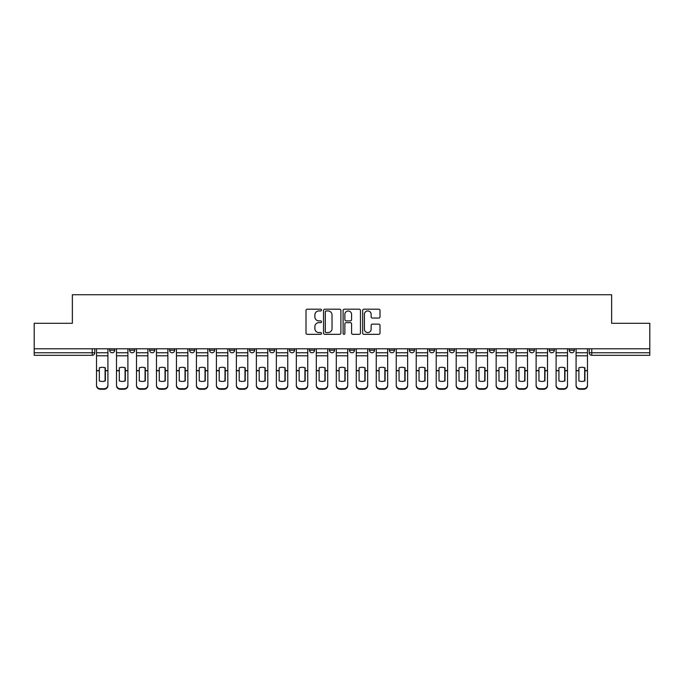 <?xml version="1.0" encoding="UTF-8"?>
<svg xmlns="http://www.w3.org/2000/svg" width="684" height="684" viewBox="0 0 684 684"><rect width="100%" height="100%" fill="white"/><g stroke="black" fill="none" stroke-linecap="round" stroke-linejoin="round"><path stroke-width="1.03" d="M321.506 310.066A0.881 0.881 0 0 0 320.625 309.185L307.27 309.185A1.257 1.257 0 0 0 306.013 310.442L306.013 333.074A1.257 1.257 0 0 0 307.27 334.331L320.625 334.331A0.881 0.881 0 0 0 321.506 333.459A0.881 0.881 0 0 0 320.625 332.578L318.898 332.578A4.027 4.027 0 0 1 314.871 328.551L314.871 326.661A4.027 4.027 0 0 1 318.898 322.643L320.625 322.643A0.881 0.881 0 0 0 321.506 321.762A0.881 0.881 0 0 0 320.625 320.882L318.898 320.882A4.027 4.027 0 0 1 314.871 316.854L314.871 314.973A4.027 4.027 0 0 1 318.898 310.946L320.625 310.946A0.881 0.881 0 0 0 321.506 310.066M529.271 350.199L529.271 348.789L529.271 350.199A2.565 2.565 0 0 0 531.827 352.756A2.565 2.565 0 0 1 529.271 350.199L534.392 350.199A2.565 2.565 0 0 1 531.827 352.756M509.289 350.199L509.289 348.789L509.289 350.199A2.565 2.565 0 0 0 511.846 352.756A2.565 2.565 0 0 1 509.289 350.199L514.411 350.199A2.565 2.565 0 0 1 511.846 352.756M449.337 348.789L449.337 350.199L454.467 350.199A2.565 2.565 0 0 1 451.902 352.756A2.565 2.565 0 0 1 449.337 350.199L449.337 348.789M429.355 348.789L429.355 350.199L434.477 350.199A2.565 2.565 0 0 1 431.92 352.756A2.565 2.565 0 0 1 429.355 350.199L429.355 348.789M329.449 348.789L329.449 350.199L334.57 350.199A2.565 2.565 0 0 1 332.005 352.756A2.565 2.565 0 0 1 329.449 350.199L329.449 348.789M289.486 348.789L289.486 350.199L294.607 350.199A2.565 2.565 0 0 1 292.042 352.756A2.565 2.565 0 0 1 289.486 350.199L289.486 348.789M269.505 348.789L269.505 350.199L274.626 350.199A2.565 2.565 0 0 1 272.061 352.756A2.565 2.565 0 0 1 269.505 350.199L269.505 348.789M249.523 348.789L249.523 350.199L254.645 350.199A2.565 2.565 0 0 1 252.08 352.756A2.565 2.565 0 0 1 249.523 350.199L249.523 348.789M209.552 348.789L209.552 350.199L214.682 350.199A2.565 2.565 0 0 1 212.117 352.756A2.565 2.565 0 0 1 209.552 350.199L209.552 348.789M189.571 350.199L189.571 348.789L189.571 350.199A2.565 2.565 0 0 0 192.136 352.756A2.565 2.565 0 0 1 189.571 350.199L194.701 350.199A2.565 2.565 0 0 1 192.136 352.756A2.565 2.565 0 0 0 194.701 350.199A2.565 2.565 0 0 1 192.136 352.756M169.589 350.199L169.589 348.789L169.589 350.199A2.565 2.565 0 0 0 172.154 352.756A2.565 2.565 0 0 1 169.589 350.199L174.711 350.199A2.565 2.565 0 0 1 172.154 352.756M149.608 348.789L149.608 350.199L154.729 350.199A2.565 2.565 0 0 1 152.173 352.756A2.565 2.565 0 0 1 149.608 350.199L149.608 348.789M378.748 318.051A1.257 1.257 0 0 0 380.005 316.795L380.005 310.442A1.257 1.257 0 0 0 378.748 309.185L363.905 309.185A1.257 1.257 0 0 0 362.648 310.442L362.648 333.074A1.257 1.257 0 0 0 363.905 334.331L378.748 334.331A1.257 1.257 0 0 0 380.005 333.074L380.005 325.404A1.257 1.257 0 0 0 378.748 324.148L372.395 324.148A1.257 1.257 0 0 0 371.138 325.404L371.138 329.209A3.36 3.36 0 0 1 367.778 332.578A3.36 3.36 0 0 1 364.41 329.209L364.41 314.315A3.36 3.36 0 0 1 367.778 310.946A3.36 3.36 0 0 1 371.138 314.315L371.138 316.795A1.257 1.257 0 0 0 372.395 318.051L378.748 318.051M34.2 348.789L34.2 323.301L72.367 323.301L72.367 294.736L611.633 294.736L611.633 323.301L649.8 323.301L649.8 348.789L34.2 348.789L34.2 352.756L94.785 352.756L94.785 348.789M340.897 310.442A1.257 1.257 0 0 0 339.64 309.185L324.806 309.185A1.257 1.257 0 0 0 323.549 310.442L323.549 333.074A1.257 1.257 0 0 0 324.806 334.331L339.64 334.331A1.257 1.257 0 0 0 340.897 333.074L340.897 310.442M344.36 309.185L359.194 309.185A1.257 1.257 0 0 1 360.451 310.442L360.451 333.074A1.257 1.257 0 0 1 359.194 334.331L352.841 334.331A1.257 1.257 0 0 1 351.585 333.074L351.585 323.9A1.257 1.257 0 0 0 350.328 322.643L346.121 322.643A1.257 1.257 0 0 0 344.864 323.9L344.864 333.459A0.881 0.881 0 0 1 343.984 334.331A0.881 0.881 0 0 1 343.103 333.459L343.103 310.442A1.257 1.257 0 0 1 344.36 309.185M589.215 348.789L589.215 352.756L649.8 352.756L649.8 355.321L591.771 355.321A2.565 2.565 0 0 1 589.215 352.756M649.8 348.789L649.8 352.756M92.229 348.789L92.229 355.321A2.565 2.565 0 0 0 94.785 352.756A2.565 2.565 0 0 1 92.229 355.321L34.2 355.321L34.2 352.756M574.355 348.789L574.355 350.199A2.565 2.565 0 0 1 571.79 352.756A2.565 2.565 0 0 1 569.233 350.199L574.355 350.199L574.355 348.789M569.233 348.789L569.233 350.199M554.373 348.789L554.373 350.199A2.565 2.565 0 0 1 551.808 352.756A2.565 2.565 0 0 1 549.252 350.199L554.373 350.199M549.252 348.789L549.252 350.199M534.392 348.789L534.392 350.199L534.392 348.789M514.411 348.789L514.411 350.199L514.411 348.789M494.429 348.789L494.429 350.199A2.565 2.565 0 0 1 491.864 352.756A2.565 2.565 0 0 1 489.299 350.199L494.429 350.199L494.429 348.789M489.299 348.789L489.299 350.199M474.448 348.789L474.448 350.199A2.565 2.565 0 0 1 471.883 352.756A2.565 2.565 0 0 1 469.318 350.199L474.448 350.199A2.565 2.565 0 0 1 471.883 352.756A2.565 2.565 0 0 0 474.448 350.199M469.318 348.789L469.318 350.199M454.467 348.789L454.467 350.199M434.477 348.789L434.477 350.199M414.495 348.789L414.495 350.199A2.565 2.565 0 0 1 411.939 352.756A2.565 2.565 0 0 1 409.374 350.199L414.495 350.199M409.374 348.789L409.374 350.199M394.514 348.789L394.514 350.199A2.565 2.565 0 0 1 391.958 352.756A2.565 2.565 0 0 1 389.393 350.199L394.514 350.199A2.565 2.565 0 0 1 391.958 352.756A2.565 2.565 0 0 0 394.514 350.199M389.393 348.789L389.393 350.199M374.533 348.789L374.533 350.199A2.565 2.565 0 0 1 371.976 352.756A2.565 2.565 0 0 1 369.411 350.199A2.565 2.565 0 0 0 371.976 352.756M369.411 348.789L369.411 350.199L374.533 350.199M354.551 348.789L354.551 350.199A2.565 2.565 0 0 1 351.995 352.756A2.565 2.565 0 0 1 349.43 350.199L354.551 350.199M349.43 348.789L349.43 350.199M334.57 348.789L334.57 350.199M314.589 348.789L314.589 350.199A2.565 2.565 0 0 1 312.024 352.756A2.565 2.565 0 0 1 309.467 350.199L314.589 350.199M309.467 348.789L309.467 350.199M294.607 348.789L294.607 350.199M274.626 348.789L274.626 350.199M254.645 348.789L254.645 350.199L254.645 348.789M234.663 348.789L234.663 350.199A2.565 2.565 0 0 1 232.098 352.756A2.565 2.565 0 0 1 229.533 350.199A2.565 2.565 0 0 0 232.098 352.756M229.533 348.789L229.533 350.199L234.663 350.199M214.682 348.789L214.682 350.199A2.565 2.565 0 0 1 212.117 352.756A2.565 2.565 0 0 0 214.682 350.199L214.682 348.789M194.701 348.789L194.701 350.199M174.711 348.789L174.711 350.199L174.711 348.789M154.729 348.789L154.729 350.199A2.565 2.565 0 0 1 152.173 352.756A2.565 2.565 0 0 0 154.729 350.199L154.729 348.789M129.627 348.789L129.627 350.199L134.748 350.199L134.748 348.789L134.748 350.199A2.565 2.565 0 0 1 132.192 352.756A2.565 2.565 0 0 1 129.627 350.199A2.565 2.565 0 0 0 132.192 352.756A2.565 2.565 0 0 0 134.748 350.199A2.565 2.565 0 0 1 132.192 352.756M114.767 348.789L114.767 350.199A2.565 2.565 0 0 1 112.21 352.756A2.565 2.565 0 0 1 109.645 350.199L114.767 350.199L114.767 348.789M109.645 348.789L109.645 350.199M326.191 310.946A0.881 0.881 0 0 0 325.31 311.827L325.31 331.697A0.881 0.881 0 0 0 326.191 332.578L328.012 332.578A4.027 4.027 0 0 0 332.039 328.551L332.039 314.973A4.027 4.027 0 0 0 328.012 310.946L326.191 310.946M351.585 314.375A3.36 3.36 0 0 0 348.224 311.015A3.36 3.36 0 0 0 344.864 314.375L344.864 319.625A1.257 1.257 0 0 0 346.121 320.882L350.328 320.882A1.257 1.257 0 0 0 351.585 319.625L351.585 314.375M105.097 380.979L105.097 367.736M102.215 367.299A7.943 6.985 180 0 1 105.097 367.821M96.512 371.301L96.512 385.092A3.839 3.642 0 0 0 100.36 388.734L104.071 388.734A3.839 3.642 0 0 0 107.918 385.092L107.918 385.622A3.839 3.642 180 0 1 104.071 389.264L104.071 388.734M102.215 381.45A7.943 7.533 180 0 0 105.097 380.885M105.353 370.771L105.353 367.821A7.943 6.985 180 0 0 102.344 367.299A7.943 6.985 180 0 0 99.334 367.821L99.334 380.885A7.943 7.533 180 0 0 105.353 380.885L105.353 370.771L107.918 370.771L107.918 385.092M107.918 348.789L107.918 370.771M96.512 348.789L96.512 385.092M100.36 388.734L100.36 389.264L104.071 389.264M100.36 389.264A3.839 3.642 180 0 1 96.512 385.622M125.078 380.979L125.078 367.736M122.197 367.299A7.943 6.985 180 0 1 125.078 367.821M116.494 371.301L116.494 385.092A3.839 3.642 0 0 0 120.341 388.734L124.052 388.734A3.839 3.642 0 0 0 127.899 385.092L127.899 385.622A3.839 3.642 180 0 1 124.052 389.264L124.052 388.734M122.197 381.45A7.943 7.533 180 0 0 125.078 380.885M145.059 380.979L145.059 367.736M142.178 367.299A7.943 6.985 180 0 1 145.059 367.821M136.484 371.301L136.484 385.092A3.839 3.642 0 0 0 140.323 388.734L144.033 388.734A3.839 3.642 0 0 0 147.881 385.092L147.881 385.622A3.839 3.642 180 0 1 144.033 389.264L144.033 388.734M142.178 381.45A7.943 7.533 180 0 0 145.059 380.885M165.041 380.979L165.041 367.736M162.159 367.299A7.943 6.985 180 0 1 165.041 367.821M156.465 371.301L156.465 385.092A3.839 3.642 0 0 0 160.304 388.734L164.023 388.734A3.839 3.642 0 0 0 167.862 385.092L167.862 385.622A3.839 3.642 180 0 1 164.023 389.264L164.023 388.734M162.159 381.45A7.943 7.533 180 0 0 165.041 380.885M125.334 370.771L125.334 367.821A7.943 6.985 180 0 0 122.325 367.299A7.943 6.985 180 0 0 119.315 367.821L119.315 380.885A7.943 7.533 180 0 0 125.334 380.885L125.334 370.771L127.899 370.771L127.899 385.092M127.899 348.789L127.899 370.771M116.494 348.789L116.494 385.092M120.341 388.734L120.341 389.264L124.052 389.264M120.341 389.264A3.839 3.642 180 0 1 116.494 385.622M145.316 370.771L145.316 367.821A7.943 6.985 180 0 0 142.306 367.299A7.943 6.985 180 0 0 139.297 367.821L139.297 380.885A7.943 7.533 180 0 0 145.316 380.885L145.316 370.771L147.881 370.771L147.881 385.092M147.881 348.789L147.881 370.771M136.484 348.789L136.484 385.092M140.323 388.734L140.323 389.264L144.033 389.264M140.323 389.264A3.839 3.642 180 0 1 136.484 385.622M165.297 370.771L165.297 367.821A7.943 6.985 180 0 0 162.288 367.299A7.943 6.985 180 0 0 159.278 367.821L159.278 380.885A7.943 7.533 180 0 0 165.297 380.885L165.297 370.771L167.862 370.771L167.862 385.092M167.862 348.789L167.862 370.771M156.465 348.789L156.465 385.092M160.304 388.734L160.304 389.264L164.023 389.264M160.304 389.264A3.839 3.642 180 0 1 156.465 385.622M185.022 380.979L185.022 367.736M182.141 367.299A7.943 6.985 180 0 1 185.022 367.821M176.446 371.301L176.446 385.092A3.839 3.642 0 0 0 180.285 388.734L184.005 388.734A3.839 3.642 0 0 0 187.843 385.092L187.843 385.622A3.839 3.642 180 0 1 184.005 389.264L184.005 388.734M182.141 381.45A7.943 7.533 180 0 0 185.022 380.885M205.012 380.979L205.012 367.736M202.122 367.299A7.943 6.985 180 0 1 205.012 367.821M196.428 371.301L196.428 385.092A3.839 3.642 0 0 0 200.267 388.734L203.986 388.734A3.839 3.642 0 0 0 207.825 385.092L207.825 385.622A3.839 3.642 180 0 1 203.986 389.264L203.986 388.734M202.122 381.45A7.943 7.533 180 0 0 205.012 380.885M185.278 370.771L185.278 367.821A7.943 6.985 180 0 0 182.269 367.299A7.943 6.985 180 0 0 179.259 367.821L179.259 380.885A7.943 7.533 180 0 0 185.278 380.885L185.278 370.771L187.843 370.771L187.843 385.092M187.843 348.789L187.843 370.771M176.446 348.789L176.446 385.092M180.285 388.734L180.285 389.264L184.005 389.264M180.285 389.264A3.839 3.642 180 0 1 176.446 385.622M205.26 370.771L205.26 367.821A7.943 6.985 180 0 0 202.25 367.299A7.943 6.985 180 0 0 199.241 367.821L199.241 380.885A7.943 7.533 180 0 0 205.26 380.885L205.26 370.771L207.825 370.771L207.825 385.092M207.825 348.789L207.825 370.771M196.428 348.789L196.428 385.092M200.267 388.734L200.267 389.264L203.986 389.264M200.267 389.264A3.839 3.642 180 0 1 196.428 385.622M224.993 380.979L224.993 367.736M222.112 367.299A7.943 6.985 180 0 1 224.993 367.821M216.409 371.301L216.409 385.092A3.839 3.642 0 0 0 220.248 388.734L223.967 388.734A3.839 3.642 0 0 0 227.806 385.092L227.806 385.622A3.839 3.642 180 0 1 223.967 389.264L223.967 388.734M222.112 381.45A7.943 7.533 180 0 0 224.993 380.885M244.975 380.979L244.975 367.736M242.093 367.299A7.943 6.985 180 0 1 244.975 367.821M236.39 371.301L236.39 385.092A3.839 3.642 0 0 0 240.229 388.734L243.949 388.734A3.839 3.642 0 0 0 247.788 385.092L247.788 385.622A3.839 3.642 180 0 1 243.949 389.264L243.949 388.734M242.093 381.45A7.943 7.533 180 0 0 244.975 380.885M264.956 380.979L264.956 367.736M262.075 367.299A7.943 6.985 180 0 1 264.956 367.821M256.372 371.301L256.372 385.092A3.839 3.642 0 0 0 260.211 388.734L263.93 388.734A3.839 3.642 0 0 0 267.769 385.092L267.769 385.622A3.839 3.642 180 0 1 263.93 389.264L263.93 388.734M262.075 381.45A7.943 7.533 180 0 0 264.956 380.885M284.937 380.979L284.937 367.736M282.056 367.299A7.943 6.985 180 0 1 284.937 367.821M276.353 371.301L276.353 385.092A3.839 3.642 0 0 0 280.201 388.734L283.911 388.734A3.839 3.642 0 0 0 287.75 385.092L287.75 385.622A3.839 3.642 180 0 1 283.911 389.264L283.911 388.734M282.056 381.45A7.943 7.533 180 0 0 284.937 380.885M304.919 380.979L304.919 367.736M302.037 367.299A7.943 6.985 180 0 1 304.919 367.821M296.334 371.301L296.334 385.092A3.839 3.642 0 0 0 300.182 388.734L303.893 388.734A3.839 3.642 0 0 0 307.74 385.092L307.74 385.622A3.839 3.642 180 0 1 303.893 389.264L303.893 388.734M302.037 381.45A7.943 7.533 180 0 0 304.919 380.885M324.9 380.979L324.9 367.736M322.019 367.299A7.943 6.985 180 0 1 324.9 367.821M316.316 371.301L316.316 385.092A3.839 3.642 0 0 0 320.163 388.734L323.874 388.734A3.839 3.642 0 0 0 327.721 385.092L327.721 385.622A3.839 3.642 180 0 1 323.874 389.264L323.874 388.734M322.019 381.45A7.943 7.533 180 0 0 324.9 380.885M344.881 380.979L344.881 367.736M342 367.299A7.943 6.985 180 0 1 344.881 367.821M336.297 371.301L336.297 385.092A3.839 3.642 0 0 0 340.145 388.734L343.855 388.734A3.839 3.642 0 0 0 347.703 385.092L347.703 385.622A3.839 3.642 180 0 1 343.855 389.264L343.855 388.734M342 381.45A7.943 7.533 180 0 0 344.881 380.885M364.863 380.979L364.863 367.736M361.981 367.299A7.943 6.985 180 0 1 364.863 367.821M356.279 371.301L356.279 385.092A3.839 3.642 0 0 0 360.126 388.734L363.837 388.734A3.839 3.642 0 0 0 367.684 385.092L367.684 385.622A3.839 3.642 180 0 1 363.837 389.264L363.837 388.734M361.981 381.45A7.943 7.533 180 0 0 364.863 380.885M225.25 370.771L225.25 367.821A7.943 6.985 180 0 0 222.24 367.299A7.943 6.985 180 0 0 219.222 367.821L219.222 380.885A7.943 7.533 180 0 0 225.25 380.885L225.25 370.771L227.806 370.771L227.806 385.092M227.806 348.789L227.806 370.771M216.409 348.789L216.409 385.092M220.248 388.734L220.248 389.264L223.967 389.264M220.248 389.264A3.839 3.642 180 0 1 216.409 385.622M245.231 370.771L245.231 367.821A7.943 6.985 180 0 0 242.221 367.299A7.943 6.985 180 0 0 239.212 367.821L239.212 380.885A7.943 7.533 180 0 0 245.231 380.885L245.231 370.771L247.788 370.771L247.788 385.092M247.788 348.789L247.788 370.771M236.39 348.789L236.39 385.092M240.229 388.734L240.229 389.264L243.949 389.264M240.229 389.264A3.839 3.642 180 0 1 236.39 385.622M265.212 370.771L265.212 367.821A7.943 6.985 180 0 0 262.203 367.299A7.943 6.985 180 0 0 259.193 367.821L259.193 380.885A7.943 7.533 180 0 0 265.212 380.885L265.212 370.771L267.769 370.771L267.769 385.092M267.769 348.789L267.769 370.771M256.372 348.789L256.372 385.092M260.211 388.734L260.211 389.264L263.93 389.264M260.211 389.264A3.839 3.642 180 0 1 256.372 385.622M285.194 370.771L285.194 367.821A7.943 6.985 180 0 0 282.184 367.299A7.943 6.985 180 0 0 279.175 367.821L279.175 380.885A7.943 7.533 180 0 0 285.194 380.885L285.194 370.771L287.75 370.771L287.75 385.092M287.75 348.789L287.75 370.771M276.353 348.789L276.353 385.092M280.201 388.734L280.201 389.264L283.911 389.264M280.201 389.264A3.839 3.642 180 0 1 276.353 385.622M305.175 370.771L305.175 367.821A7.943 6.985 180 0 0 302.166 367.299A7.943 6.985 180 0 0 299.156 367.821L299.156 380.885A7.943 7.533 180 0 0 305.175 380.885L305.175 370.771L307.74 370.771L307.74 385.092M307.74 348.789L307.74 370.771M296.334 348.789L296.334 385.092M300.182 388.734L300.182 389.264L303.893 389.264M300.182 389.264A3.839 3.642 180 0 1 296.334 385.622M325.156 370.771L325.156 367.821A7.943 6.985 180 0 0 322.147 367.299A7.943 6.985 180 0 0 319.137 367.821L319.137 380.885A7.943 7.533 180 0 0 325.156 380.885L325.156 370.771L327.721 370.771L327.721 385.092M327.721 348.789L327.721 370.771M316.316 348.789L316.316 385.092M320.163 388.734L320.163 389.264L323.874 389.264M320.163 389.264A3.839 3.642 180 0 1 316.316 385.622M345.138 370.771L345.138 367.821A7.943 6.985 180 0 0 342.128 367.299A7.943 6.985 180 0 0 339.119 367.821L339.119 380.885A7.943 7.533 180 0 0 345.138 380.885L345.138 370.771L347.703 370.771L347.703 385.092M347.703 348.789L347.703 370.771M336.297 348.789L336.297 385.092M340.145 388.734L340.145 389.264L343.855 389.264M340.145 389.264A3.839 3.642 180 0 1 336.297 385.622M365.119 370.771L365.119 367.821A7.943 6.985 180 0 0 362.11 367.299A7.943 6.985 180 0 0 359.1 367.821L359.1 380.885A7.943 7.533 180 0 0 365.119 380.885L365.119 370.771L367.684 370.771L367.684 385.092M367.684 348.789L367.684 370.771M356.279 348.789L356.279 385.092M360.126 388.734L360.126 389.264L363.837 389.264M360.126 389.264A3.839 3.642 180 0 1 356.279 385.622M384.844 380.979L384.844 367.736M381.963 367.299A7.943 6.985 180 0 1 384.844 367.821M376.26 371.301L376.26 385.092A3.839 3.642 0 0 0 380.107 388.734L383.818 388.734A3.839 3.642 0 0 0 387.666 385.092L387.666 385.622A3.839 3.642 180 0 1 383.818 389.264L383.818 388.734M381.963 381.45A7.943 7.533 180 0 0 384.844 380.885M404.825 380.979L404.825 367.736M401.944 367.299A7.943 6.985 180 0 1 404.825 367.821M396.25 371.301L396.25 385.092A3.839 3.642 0 0 0 400.089 388.734L403.799 388.734A3.839 3.642 0 0 0 407.647 385.092L407.647 385.622A3.839 3.642 180 0 1 403.799 389.264L403.799 388.734M401.944 381.45A7.943 7.533 180 0 0 404.825 380.885M424.807 380.979L424.807 367.736M421.925 367.299A7.943 6.985 180 0 1 424.807 367.821M416.231 371.301L416.231 385.092A3.839 3.642 0 0 0 420.07 388.734L423.789 388.734A3.839 3.642 0 0 0 427.628 385.092L427.628 385.622A3.839 3.642 180 0 1 423.789 389.264L423.789 388.734M421.925 381.45A7.943 7.533 180 0 0 424.807 380.885M444.788 380.979L444.788 367.736M441.907 367.299A7.943 6.985 180 0 1 444.788 367.821M436.212 371.301L436.212 385.092A3.839 3.642 0 0 0 440.051 388.734L443.771 388.734A3.839 3.642 0 0 0 447.61 385.092L447.61 385.622A3.839 3.642 180 0 1 443.771 389.264L443.771 388.734M441.907 381.45A7.943 7.533 180 0 0 444.788 380.885M464.778 380.979L464.778 367.736M461.888 367.299A7.943 6.985 180 0 1 464.778 367.821M456.194 371.301L456.194 385.092A3.839 3.642 0 0 0 460.033 388.734L463.752 388.734A3.839 3.642 0 0 0 467.591 385.092L467.591 385.622A3.839 3.642 180 0 1 463.752 389.264L463.752 388.734M461.888 381.45A7.943 7.533 180 0 0 464.778 380.885M484.759 380.979L484.759 367.736M481.878 367.299A7.943 6.985 180 0 1 484.759 367.821M476.175 371.301L476.175 385.092A3.839 3.642 0 0 0 480.014 388.734L483.733 388.734A3.839 3.642 0 0 0 487.572 385.092L487.572 385.622A3.839 3.642 180 0 1 483.733 389.264L483.733 388.734M481.878 381.45A7.943 7.533 180 0 0 484.759 380.885M385.101 370.771L385.101 367.821A7.943 6.985 180 0 0 382.091 367.299A7.943 6.985 180 0 0 379.081 367.821L379.081 380.885A7.943 7.533 180 0 0 385.101 380.885L385.101 370.771L387.666 370.771L387.666 385.092M387.666 348.789L387.666 370.771M376.26 348.789L376.26 385.092M380.107 388.734L380.107 389.264L383.818 389.264M380.107 389.264A3.839 3.642 180 0 1 376.26 385.622M405.082 370.771L405.082 367.821A7.943 6.985 180 0 0 402.072 367.299A7.943 6.985 180 0 0 399.063 367.821L399.063 380.885A7.943 7.533 180 0 0 405.082 380.885L405.082 370.771L407.647 370.771L407.647 385.092M407.647 348.789L407.647 370.771M396.25 348.789L396.25 385.092M400.089 388.734L400.089 389.264L403.799 389.264M400.089 389.264A3.839 3.642 180 0 1 396.25 385.622M425.063 370.771L425.063 367.821A7.943 6.985 180 0 0 422.054 367.299A7.943 6.985 180 0 0 419.044 367.821L419.044 380.885A7.943 7.533 180 0 0 425.063 380.885L425.063 370.771L427.628 370.771L427.628 385.092M427.628 348.789L427.628 370.771M416.231 348.789L416.231 385.092M420.07 388.734L420.07 389.264L423.789 389.264M420.07 389.264A3.839 3.642 180 0 1 416.231 385.622M445.045 370.771L445.045 367.821A7.943 6.985 180 0 0 442.035 367.299A7.943 6.985 180 0 0 439.025 367.821L439.025 380.885A7.943 7.533 180 0 0 445.045 380.885L445.045 370.771L447.61 370.771L447.61 385.092M447.61 348.789L447.61 370.771M436.212 348.789L436.212 385.092M440.051 388.734L440.051 389.264L443.771 389.264M440.051 389.264A3.839 3.642 180 0 1 436.212 385.622M465.034 370.771L465.034 367.821A7.943 6.985 180 0 0 462.016 367.299A7.943 6.985 180 0 0 459.007 367.821L459.007 380.885A7.943 7.533 180 0 0 465.034 380.885L465.034 370.771L467.591 370.771L467.591 385.092M467.591 348.789L467.591 370.771M456.194 348.789L456.194 385.092M460.033 388.734L460.033 389.264L463.752 389.264M460.033 389.264A3.839 3.642 180 0 1 456.194 385.622M485.016 370.771L485.016 367.821A7.943 6.985 180 0 0 482.006 367.299A7.943 6.985 180 0 0 478.988 367.821L478.988 380.885A7.943 7.533 180 0 0 485.016 380.885L485.016 370.771L487.572 370.771L487.572 385.092M487.572 348.789L487.572 370.771M476.175 348.789L476.175 385.092M480.014 388.734L480.014 389.264L483.733 389.264M480.014 389.264A3.839 3.642 180 0 1 476.175 385.622M504.741 380.979L504.741 367.736M501.859 367.299A7.943 6.985 180 0 1 504.741 367.821M496.156 371.301L496.156 385.092A3.839 3.642 0 0 0 499.995 388.734L503.715 388.734A3.839 3.642 0 0 0 507.554 385.092L507.554 385.622A3.839 3.642 180 0 1 503.715 389.264L503.715 388.734M501.859 381.45A7.943 7.533 180 0 0 504.741 380.885M504.997 370.771L504.997 367.821A7.943 6.985 180 0 0 501.988 367.299A7.943 6.985 180 0 0 498.978 367.821L498.978 380.885A7.943 7.533 180 0 0 504.997 380.885L504.997 370.771L507.554 370.771L507.554 385.092M507.554 348.789L507.554 370.771M496.156 348.789L496.156 385.092M499.995 388.734L499.995 389.264L503.715 389.264M499.995 389.264A3.839 3.642 180 0 1 496.156 385.622M524.722 380.979L524.722 367.736M521.841 367.299A7.943 6.985 180 0 1 524.722 367.821M516.138 371.301L516.138 385.092A3.839 3.642 0 0 0 519.977 388.734L523.696 388.734A3.839 3.642 0 0 0 527.535 385.092L527.535 385.622A3.839 3.642 180 0 1 523.696 389.264L523.696 388.734M521.841 381.45A7.943 7.533 180 0 0 524.722 380.885M524.979 370.771L524.979 367.821A7.943 6.985 180 0 0 521.969 367.299A7.943 6.985 180 0 0 518.959 367.821L518.959 380.885A7.943 7.533 180 0 0 524.979 380.885L524.979 370.771L527.535 370.771L527.535 385.092M527.535 348.789L527.535 370.771M516.138 348.789L516.138 385.092M519.977 388.734L519.977 389.264L523.696 389.264M519.977 389.264A3.839 3.642 180 0 1 516.138 385.622M544.703 380.979L544.703 367.736M541.822 367.299A7.943 6.985 180 0 1 544.703 367.821M536.119 371.301L536.119 385.092A3.839 3.642 0 0 0 539.967 388.734L543.677 388.734A3.839 3.642 0 0 0 547.516 385.092L547.516 385.622A3.839 3.642 180 0 1 543.677 389.264L543.677 388.734M541.822 381.45A7.943 7.533 180 0 0 544.703 380.885M544.96 370.771L544.96 367.821A7.943 6.985 180 0 0 541.95 367.299A7.943 6.985 180 0 0 538.941 367.821L538.941 380.885A7.943 7.533 180 0 0 544.96 380.885L544.96 370.771L547.516 370.771L547.516 385.092M547.516 348.789L547.516 370.771M536.119 348.789L536.119 385.092M539.967 388.734L539.967 389.264L543.677 389.264M539.967 389.264A3.839 3.642 180 0 1 536.119 385.622M564.685 380.979L564.685 367.736M561.803 367.299A7.943 6.985 180 0 1 564.685 367.821M556.101 371.301L556.101 385.092A3.839 3.642 0 0 0 559.948 388.734L563.659 388.734A3.839 3.642 0 0 0 567.506 385.092L567.506 385.622A3.839 3.642 180 0 1 563.659 389.264L563.659 388.734M561.803 381.45A7.943 7.533 180 0 0 564.685 380.885M564.941 370.771L564.941 367.821A7.943 6.985 180 0 0 561.932 367.299A7.943 6.985 180 0 0 558.922 367.821L558.922 380.885A7.943 7.533 180 0 0 564.941 380.885L564.941 370.771L567.506 370.771L567.506 385.092M567.506 348.789L567.506 370.771M556.101 348.789L556.101 385.092M559.948 388.734L559.948 389.264L563.659 389.264M559.948 389.264A3.839 3.642 180 0 1 556.101 385.622M584.666 380.979L584.666 367.736M581.785 367.299A7.943 6.985 180 0 1 584.666 367.821M576.082 371.301L576.082 385.092A3.839 3.642 0 0 0 579.929 388.734L583.64 388.734A3.839 3.642 0 0 0 587.488 385.092L587.488 385.622A3.839 3.642 180 0 1 583.64 389.264L583.64 388.734M581.785 381.45A7.943 7.533 180 0 0 584.666 380.885M584.923 370.771L584.923 367.821A7.943 6.985 180 0 0 581.913 367.299A7.943 6.985 180 0 0 578.903 367.821L578.903 380.885A7.943 7.533 180 0 0 584.923 380.885L584.923 370.771L587.488 370.771L587.488 385.092M587.488 348.789L587.488 370.771M576.082 348.789L576.082 385.092M579.929 388.734L579.929 389.264L583.64 389.264M579.929 389.264A3.839 3.642 180 0 1 576.082 385.622M591.771 348.789L591.771 355.321M105.353 370.574L107.918 370.574M96.512 370.574L99.334 370.574M96.512 355.8L107.918 355.8M96.512 370.771L99.334 370.771M96.512 352.756L107.918 352.756M125.334 370.574L127.899 370.574M116.494 370.574L119.315 370.574M116.494 355.8L127.899 355.8M116.494 370.771L119.315 370.771M116.494 352.756L127.899 352.756M145.316 370.574L147.881 370.574M136.484 370.574L139.297 370.574M136.484 355.8L147.881 355.8M136.484 370.771L139.297 370.771M136.484 352.756L147.881 352.756M165.297 370.574L167.862 370.574M156.465 370.574L159.278 370.574M156.465 355.8L167.862 355.8M156.465 370.771L159.278 370.771M156.465 352.756L167.862 352.756M185.278 370.574L187.843 370.574M176.446 370.574L179.259 370.574M176.446 355.8L187.843 355.8M176.446 370.771L179.259 370.771M176.446 352.756L187.843 352.756M205.26 370.574L207.825 370.574M196.428 370.574L199.241 370.574M196.428 355.8L207.825 355.8M196.428 370.771L199.241 370.771M196.428 352.756L207.825 352.756M225.25 370.574L227.806 370.574M216.409 370.574L219.222 370.574M216.409 355.8L227.806 355.8M216.409 370.771L219.222 370.771M216.409 352.756L227.806 352.756M245.231 370.574L247.788 370.574M236.39 370.574L239.212 370.574M236.39 355.8L247.788 355.8M236.39 370.771L239.212 370.771M236.39 352.756L247.788 352.756M265.212 370.574L267.769 370.574M256.372 370.574L259.193 370.574M256.372 355.8L267.769 355.8M256.372 370.771L259.193 370.771M256.372 352.756L267.769 352.756M285.194 370.574L287.75 370.574M276.353 370.574L279.175 370.574M276.353 355.8L287.75 355.8M276.353 370.771L279.175 370.771M276.353 352.756L287.75 352.756M305.175 370.574L307.74 370.574M296.334 370.574L299.156 370.574M296.334 355.8L307.74 355.8M296.334 370.771L299.156 370.771M296.334 352.756L307.74 352.756M325.156 370.574L327.721 370.574M316.316 370.574L319.137 370.574M316.316 355.8L327.721 355.8M316.316 370.771L319.137 370.771M316.316 352.756L327.721 352.756M345.138 370.574L347.703 370.574M336.297 370.574L339.119 370.574M336.297 355.8L347.703 355.8M336.297 370.771L339.119 370.771M336.297 352.756L347.703 352.756M365.119 370.574L367.684 370.574M356.279 370.574L359.1 370.574M356.279 355.8L367.684 355.8M356.279 370.771L359.1 370.771M356.279 352.756L367.684 352.756M385.101 370.574L387.666 370.574M376.26 370.574L379.081 370.574M376.26 355.8L387.666 355.8M376.26 370.771L379.081 370.771M376.26 352.756L387.666 352.756M405.082 370.574L407.647 370.574M396.25 370.574L399.063 370.574M396.25 355.8L407.647 355.8M396.25 370.771L399.063 370.771M396.25 352.756L407.647 352.756M425.063 370.574L427.628 370.574M416.231 370.574L419.044 370.574M416.231 355.8L427.628 355.8M416.231 370.771L419.044 370.771M416.231 352.756L427.628 352.756M445.045 370.574L447.61 370.574M436.212 370.574L439.025 370.574M436.212 355.8L447.61 355.8M436.212 370.771L439.025 370.771M436.212 352.756L447.61 352.756M465.034 370.574L467.591 370.574M456.194 370.574L459.007 370.574M456.194 355.8L467.591 355.8M456.194 370.771L459.007 370.771M456.194 352.756L467.591 352.756M485.016 370.574L487.572 370.574M476.175 370.574L478.988 370.574M476.175 355.8L487.572 355.8M476.175 370.771L478.988 370.771M476.175 352.756L487.572 352.756M504.997 370.574L507.554 370.574M496.156 370.574L498.978 370.574M496.156 355.8L507.554 355.8M496.156 370.771L498.978 370.771M496.156 352.756L507.554 352.756M524.979 370.574L527.535 370.574M516.138 370.574L518.959 370.574M516.138 355.8L527.535 355.8M516.138 370.771L518.959 370.771M516.138 352.756L527.535 352.756M544.96 370.574L547.516 370.574M536.119 370.574L538.941 370.574M536.119 355.8L547.516 355.8M536.119 370.771L538.941 370.771M536.119 352.756L547.516 352.756M564.941 370.574L567.506 370.574M556.101 370.574L558.922 370.574M556.101 355.8L567.506 355.8M556.101 370.771L558.922 370.771M556.101 352.756L567.506 352.756M584.923 370.574L587.488 370.574M576.082 370.574L578.903 370.574M576.082 355.8L587.488 355.8M576.082 370.771L578.903 370.771M576.082 352.756L587.488 352.756"/></g></svg>
